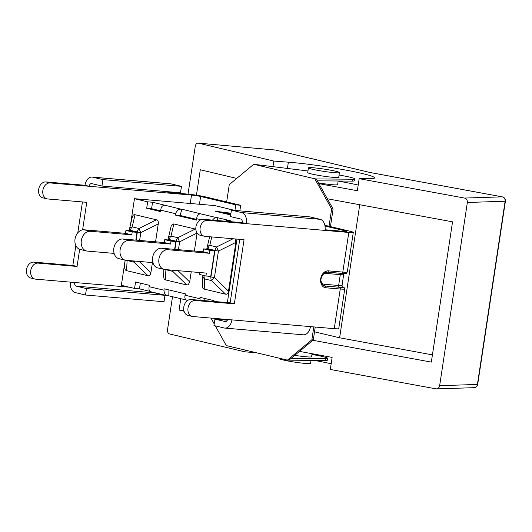 <?xml version="1.0" encoding="UTF-8"?>
<svg xmlns="http://www.w3.org/2000/svg" width="532" height="532" viewBox="0 0 532 532"><rect width="100%" height="100%" fill="white"/><g stroke="black" fill="none" stroke-linecap="round" stroke-linejoin="round"><path stroke-width="0.8" d="M291.104 358.368L325.365 358.641A19.957 1.463 8.6 0 0 327.639 358.309L327.353 360.197A19.957 1.463 8.6 0 1 325.079 360.53L287.406 360.124L226.306 345.601L215.307 325.87M317.331 180.833L352.217 181.113A19.957 1.463 8.6 0 0 354.492 180.78L354.778 178.885A19.957 1.463 8.6 0 0 339.064 175.055M214.21 323.902L210.965 318.083M313.813 326.907L311.865 339.775L287.406 360.124M234.945 210.439L235.796 204.84L240.69 205.266L226.652 201.927L229.272 184.631L253.731 164.282L314.831 178.805L331.649 208.963L329.035 226.26L324.853 225.269M240.69 205.266L239.839 210.872M294.735 355.349A15.687 1.15 8.6 0 0 308.513 356.952A15.687 1.15 8.6 0 0 311.306 356.899A15.687 1.15 8.6 0 0 311.912 356.679A15.687 1.15 8.6 0 0 311.639 356.407M327.639 358.309A19.957 1.463 8.6 0 0 311.925 354.478M330.438 226.599L333.092 209.089L316.267 178.932L352.503 179.218A19.957 1.463 8.6 0 0 354.778 178.885M288.843 360.244L313.308 339.901L315.25 327.034M338.771 176.983A15.687 1.15 -171.4 0 1 339.05 177.256A15.687 1.15 -171.4 0 1 338.445 177.475A15.687 1.15 8.6 0 1 335.652 177.535A15.687 1.15 8.6 0 1 318.249 175.321A15.687 1.15 8.6 0 1 307.702 172.621L308.42 167.886A15.687 1.15 8.6 0 0 318.967 170.586A15.687 1.15 8.6 0 0 336.364 172.8A15.687 1.15 8.6 0 0 339.436 172.574A15.687 1.15 8.6 0 0 324.101 169.09A15.687 1.15 8.6 0 0 308.42 167.886M307.955 170.965L253.731 164.282M313.308 339.901L311.865 339.775M333.092 209.089L331.649 208.963M316.267 178.932L314.831 178.805M324.992 230.409A9.729 6.411 -85.1 0 0 320.171 219.317L309.93 216.883L231.413 210.147L241.648 212.581A9.729 6.411 94.9 0 1 246.476 223.666L348.799 232.451A13.061 0.958 -171.4 0 0 353.295 232.398A13.061 0.958 -171.4 0 0 350.169 231.287L329.035 226.26M226.652 201.927L205.518 196.9A13.061 0.958 8.6 0 0 187.304 194.06L167.846 192.391M235.796 204.84L200.624 196.481A6.53 0.479 8.6 0 0 191.513 195.058L167.706 193.016A3.199 2.108 -85.1 0 1 168.105 191.726M345.182 231.493L345.275 230.868L324.999 226.047M342.448 286.715A11.524 0.845 -171.4 0 1 339.483 287.267A1.536 1.011 94.9 0 1 340.247 289.016A13.061 0.958 8.6 0 0 344.736 288.969L338.744 328.616A13.061 0.958 -171.4 0 1 334.249 328.663L310.442 326.621A9.729 6.411 94.9 0 1 303.34 334.821L224.817 328.084A9.729 6.411 -85.1 0 0 231.925 319.885L192.903 316.533A8.133 6.091 -76.6 0 1 192.232 316.427A8.133 6.091 -76.6 0 1 188.095 307.549A8.133 6.091 -76.6 0 1 195.33 300.5L234.346 303.845L244.048 239.706L205.026 236.354A8.133 6.091 -76.6 0 1 204.361 236.248A8.133 6.091 -76.6 0 1 200.225 227.37A8.133 6.091 -76.6 0 1 207.453 220.321L246.476 223.666L242.266 222.669A3.199 2.108 -85.1 0 0 240.677 219.018L230.436 216.584L231.413 210.147M345.275 230.868A6.53 0.479 -171.4 0 1 346.837 231.427A6.53 0.479 -171.4 0 1 344.59 231.447L325.079 229.771M204.361 236.248L200.152 235.244A8.133 6.091 -76.6 0 1 196.009 226.366A8.133 6.091 -76.6 0 1 203.244 219.317L242.266 222.669M227.576 319.506A3.199 2.108 94.9 0 1 225.375 321.581A3.199 2.108 94.9 0 1 225.169 321.547L214.935 319.114L213.957 325.551L224.198 327.985A9.729 6.411 -85.1 0 0 224.817 328.084M227.317 320.178L214.935 319.114M102.942 179.61L92.701 177.176A9.729 6.411 -85.1 0 0 92.083 177.076A9.729 6.411 -85.1 0 0 84.98 185.282L45.958 181.931L50.168 182.935L89.19 186.28A3.199 2.108 94.9 0 1 91.524 183.58A3.199 2.108 94.9 0 1 91.73 183.613L101.971 186.047L102.942 179.61L181.465 186.346L180.488 192.784L101.971 186.047M92.083 177.076L170.606 183.813A9.729 6.411 94.9 0 1 171.224 183.912L181.465 186.346M167.706 193.016L89.19 186.28L84.98 185.282M129.249 287.18L74.64 282.492A3.199 2.108 -85.1 0 0 76.222 286.143L86.463 288.577L164.98 295.313L164.009 301.75L85.486 295.014L75.251 292.58A9.729 6.411 94.9 0 1 70.344 282.126M164.98 295.313L154.745 292.879A3.199 2.108 94.9 0 1 154.081 292.534M86.463 288.577L85.486 295.014M74.64 282.492L35.617 279.147A8.133 6.091 -76.6 0 1 34.952 279.041A8.133 6.091 -76.6 0 1 30.809 270.163A8.133 6.091 -76.6 0 1 38.045 263.107L77.06 266.459L79.66 249.302M192.232 316.427L188.022 315.423A8.133 6.091 -76.6 0 1 183.886 306.545A8.133 6.091 -76.6 0 1 191.114 299.496L230.137 302.848L234.346 303.845M34.952 279.041L30.736 278.037A8.133 6.091 -76.6 0 1 26.6 269.159A8.133 6.091 -76.6 0 1 33.829 262.11L72.851 265.455L77.06 266.459M82.6 229.844L86.763 202.313L47.74 198.968A8.133 6.091 -76.6 0 1 47.075 198.862A8.133 6.091 -76.6 0 1 42.939 189.984A8.133 6.091 -76.6 0 1 50.168 182.935M47.075 198.862L42.866 197.857A8.133 6.091 -76.6 0 1 38.723 188.98A8.133 6.091 -76.6 0 1 45.958 181.931M82.46 201.947L77.792 232.803M75.857 245.604L72.851 265.455M239.739 239.333L230.137 302.848M163.876 269.358L163.524 276.494L164.175 279.101L165.399 279.879L165.898 269.737A5.121 3.837 -76.6 0 1 165.838 269.624M125.027 261.032L121.356 285.305L134.569 288.444L135.54 282.007L149.578 285.345L149.179 286.688C148.554 289.415 149.213 291.13 151.155 291.835L167.341 295.686C165.246 294.947 164.135 293.119 164.002 290.213L164.029 288.776L185.495 293.877L185.096 295.227C184.471 297.953 185.129 299.669 187.071 300.374L187.61 300.5M178.439 249.674L179.623 241.847A5.121 0.485 -116.5 0 1 177.828 237.724A5.121 3.837 103.4 0 0 176.159 241.196A5.121 0.379 8.6 0 0 179.623 241.847L197.093 233.009M197.073 233.162L194.366 251.038M181.917 209.222L200.591 213.824C198.256 213.937 196.946 215.566 196.667 218.705L196.647 220.142L175.181 215.041L175.58 213.691C176.684 210.752 178.446 209.229 180.867 209.136L181.917 209.222L180.075 215.46L175.181 215.041M212.521 220.115C213.778 218.433 215.201 217.621 216.777 217.674L217.834 217.761L217.023 220.501M168.91 289.94L168.824 295.845L167.341 295.686M164.674 205.286C162.34 205.399 161.03 207.028 160.75 210.167L160.731 211.603L146.692 208.265L151.587 208.684L152.564 202.246L180.867 209.136M173.858 223.945L195.277 229.039L177.828 237.724L170.985 236.095L173.858 223.945L172.494 224.112L171.098 226.366L168.172 238.722A5.121 3.943 -166.7 0 0 168.112 239.114A5.121 0.379 8.6 0 0 168.099 239.134A5.121 0.379 8.6 0 0 169.322 239.573A5.121 3.837 -76.6 0 1 170.985 236.095A5.121 3.943 -166.7 0 0 168.172 238.722A5.121 5.121 0 0 0 168.099 239.134L167.972 239.939M200.059 300.267L199.946 297.315L213.977 300.653L213.857 301.451M172.262 270.176A5.121 3.837 103.4 0 0 172.74 271.367L186.818 284.972L188.182 284.806L189.691 281.953L178.014 270.668M191.227 271.805L189.691 281.953M204.827 298.472L204.793 300.673M217.834 217.761L231.001 220.893L226.107 220.474L225.98 221.272M160.744 210.865L151.587 208.684M196.654 219.397L180.075 215.46M186.16 299.968L168.824 295.845M150.243 291.43L139.464 288.863L140.328 283.144M230.948 213.239L215.753 211.384M215.759 211.337L230.695 214.881M230.775 214.343L224.138 212.767L229.212 213.452M229.219 213.405L230.861 213.791M230.855 213.844L224.87 212.893L230.782 214.296M230.689 214.935L215.028 211.211L230.948 213.206M234.705 210.426L227.244 208.657A7.681 5.752 -76.6 0 1 227.876 208.757L235.024 210.459M228.095 208.81L214.901 205.591L134.456 198.689L130.559 224.471M227.244 208.657L228.108 208.73M146.692 208.265L147.67 201.828L152.564 202.246M114.127 253.398L87.348 251.104A10.055 7.528 -76.6 0 1 86.523 250.971A10.055 7.528 -76.6 0 1 81.409 239.992A10.055 7.528 -76.6 0 1 90.347 231.28L84.076 229.784A10.055 7.528 103.4 0 0 75.132 238.502A10.055 7.528 103.4 0 0 80.252 249.475L86.523 250.971M135.833 240.125L137.01 232.338L132.209 231.925L131.77 234.831L90.347 231.28M84.076 229.784L125.492 233.342L131.77 234.831M139.63 240.451L140.814 232.624A5.121 0.485 -116.5 0 1 139.018 228.501A5.121 3.837 103.4 0 0 137.356 231.972A5.121 0.379 8.6 0 0 140.814 232.624L158.263 223.939L155.563 241.814M156.468 219.809L139.018 228.501L132.182 226.871A5.121 3.943 -166.7 0 0 129.369 229.498A5.121 3.943 -166.7 0 0 129.303 229.891A5.121 0.379 8.6 0 0 129.289 229.91A5.121 0.379 8.6 0 0 130.513 230.349A5.121 3.837 -76.6 0 1 132.182 226.871L135.048 214.722L156.468 219.809C157.951 220.261 158.549 221.638 158.263 223.939M133.459 260.953A5.121 3.837 103.4 0 0 133.931 262.143L134.935 261.079M152.425 262.582L150.889 272.73C150.476 275.004 149.519 276.008 148.009 275.749L126.589 270.655C125.293 270.289 124.668 269.159 124.721 267.27L125.073 260.135M129.17 230.715L129.289 229.91A5.121 5.121 0 0 1 129.369 229.498L132.288 217.142C132.781 215.274 133.698 214.469 135.048 214.722M137.01 232.338L130.732 230.848L125.931 230.436L132.209 231.925M125.492 233.342L125.931 230.436M152.93 262.622L126.157 260.328A10.055 7.528 -76.6 0 1 125.333 260.195A10.055 7.528 -76.6 0 1 120.212 249.222A10.055 7.528 -76.6 0 1 129.156 240.504L122.879 239.008A10.055 7.528 103.4 0 0 113.941 247.726A10.055 7.528 103.4 0 0 119.055 258.705L125.333 260.195M174.636 249.348L175.813 241.568L171.011 241.156L170.573 244.055L129.156 240.504M122.879 239.008L164.302 242.565L170.573 244.055M165.731 269.618A5.121 4.382 2.8 0 0 165.898 269.737L172.74 271.367L173.738 270.303M195.277 229.039L195.856 229.259M186.818 284.972L165.399 279.879M175.813 241.568L169.535 240.072L164.74 239.659L171.011 241.156M164.302 242.565L164.74 239.659M209.821 250.379L209.382 253.279L203.104 251.789L203.543 248.883L209.821 250.379L214.615 250.791L210.738 276.421L205.944 276.008L206.383 273.102L164.96 269.551A10.055 7.528 -76.6 0 1 164.135 269.418A10.055 7.528 -76.6 0 1 159.021 258.446A10.055 7.528 -76.6 0 1 167.959 249.727L161.681 248.238A10.055 7.528 103.4 0 0 152.744 256.949A10.055 7.528 103.4 0 0 157.858 267.928L164.135 269.418M209.382 253.279L167.959 249.727M203.104 251.789L161.681 248.238M205.944 276.008L199.666 274.519L199.965 272.557M235.224 238.948L235.876 242.386L228.494 291.177C228.088 293.451 227.131 294.455 225.621 294.196L204.202 289.102C202.905 288.736 202.28 287.606 202.333 285.717L202.845 275.37A5.121 5.121 0 0 1 202.845 275.27A5.121 4.382 2.8 0 0 202.845 275.37A5.121 4.382 2.8 0 0 204.7 278.961A5.121 3.837 -76.6 0 1 204.082 275.569M233.076 238.762L216.63 246.948A5.121 3.837 103.4 0 0 214.968 250.426A5.121 0.379 8.6 0 0 218.426 251.077A5.121 0.485 -116.5 0 1 216.63 246.948L209.788 245.325A5.121 3.943 -166.7 0 0 206.981 247.952A5.121 3.943 -166.7 0 0 206.915 248.338A5.121 0.379 8.6 0 0 206.901 248.358A5.121 0.379 8.6 0 0 208.125 248.796A5.121 3.837 -76.6 0 1 209.788 245.325L211.769 236.933M204.202 289.102L204.7 278.961L211.543 280.59L214.423 277.571A5.121 0.379 -171.4 0 1 210.958 276.919A5.121 3.837 103.4 0 0 211.543 280.59L225.621 294.196M214.615 250.791L208.345 249.295L203.543 248.883M147.67 201.828L134.456 198.689M227.37 302.608L236.973 239.094M231.427 221.738L226.107 220.474M134.569 288.444L139.464 288.863M188.029 194.127L195.257 146.34C195.696 144.239 196.634 143.155 198.07 143.101L275.43 150.057A3.844 2.873 -76.6 0 1 275.749 150.104A3.844 3.844 0 0 0 275.204 150.017A3.844 2.441 95.1 0 1 275.43 150.057L370.438 172.587M256.225 352.709L244.966 351.852L169.455 333.93C167.986 333.338 167.347 331.882 167.547 329.547L172.514 296.723M370.079 172.521L502.175 196.847L464.456 198.064C466.524 198.675 467.488 200.152 467.355 202.486L505.4 201.209A3.844 3.844 0 0 0 502.294 196.853A3.844 1.529 100.4 0 0 502.175 196.847A3.844 3.558 88.2 0 1 505.114 201.269L477.41 384.483A3.844 3.558 88.2 0 1 474.019 387.682A3.844 3.844 0 0 0 477.689 384.417L439.645 385.7C439.219 387.635 438.102 388.699 436.293 388.899L330.305 369.461L332.128 357.398L299.489 351.393M331.163 363.775A51.218 3.764 8.6 0 0 314.625 360.45M439.645 385.7L467.355 202.486M464.456 198.064L359.16 178.672L357.338 190.729L318.901 183.653M327.333 198.768L452.552 221.824L431.332 362.106L312.843 340.287M311.027 360.423L310.582 363.363A15.687 1.15 -171.4 0 1 307.509 363.582A15.687 1.15 -171.4 0 1 290.113 361.374A15.687 1.15 -171.4 0 1 279.566 358.674L279.626 358.269M244.966 351.852L245.232 350.096M184.065 311.233L179.071 310.05L180.794 298.691M196.441 195.204L200.285 169.768L236.733 178.42M272.983 166.616L273.82 161.063L198.31 143.141M318.469 182.875A15.687 1.15 8.6 0 0 334.542 184.857A15.687 1.15 8.6 0 0 337.614 184.637L338.166 181M273.82 161.063L288.364 162.174A51.218 3.764 -171.4 0 1 343.732 169.708A51.218 3.764 -171.4 0 1 374.568 177.888A51.218 3.764 -171.4 0 1 368.769 178.745L359.16 178.672M358.196 185.05A51.218 3.764 8.6 0 0 338.146 181.093M314.525 331.828L339.615 337.787L359.738 204.734M339.615 337.787L432.43 354.877M179.071 310.05L183.879 310.482M325.079 360.53L325.365 358.641M352.503 179.218L352.217 181.113M200.624 196.481L199.447 204.261M320.171 219.317L241.648 212.581M207.453 220.321L203.244 219.317M310.442 326.621L231.925 319.885M225.581 321.581L225.169 321.547M171.224 183.912L92.701 177.176M154.745 292.879L76.222 286.143M195.33 300.5L191.114 299.496M348.799 232.451L342.808 272.098L328.404 270.861A1.536 1.011 94.9 0 1 327.286 272.158L341.684 273.388C348.427 273.461 345.128 274.04 347.296 272.045A13.061 0.958 -171.4 0 1 342.808 272.098A1.536 1.011 94.9 0 1 341.684 273.388A1.536 1.011 94.9 0 1 341.584 273.375L327.38 272.158M328.404 270.861A8.579 6.424 103.4 0 0 320.696 278.768A8.579 6.424 103.4 0 0 325.85 287.779A1.536 1.011 -85.1 0 0 325.085 286.03A7.042 5.273 -76.6 0 1 324.507 285.937C323.01 285.724 321.92 284.288 321.228 281.627C319.546 277.83 325.325 270.702 327.286 272.158A1.536 1.011 94.9 0 1 327.187 272.138M325.85 287.779L340.247 289.016L334.249 328.663M339.483 287.267L325.085 286.03L339.403 287.247A11.398 0.838 8.6 0 0 342.495 286.748M341.212 273.348A1.536 1.011 -85.1 0 0 340.281 274.638A9.862 0.725 8.6 0 0 343.672 274.598L344.643 273.455M342.615 286.841L342.029 285.458A9.862 0.725 -171.4 0 1 338.638 285.491A1.536 1.011 -85.1 0 0 339.403 287.247M322.99 274.485A5.506 4.123 -76.6 0 1 325.883 273.401L340.281 274.638L338.638 285.491L324.241 284.261A5.506 4.123 -76.6 0 1 321.255 281.78M324.467 285.923A7.042 5.273 103.4 0 0 325.005 286.01A1.536 1.011 94.9 0 1 324.241 284.261M325.883 273.401A1.536 1.011 94.9 0 1 326.675 272.158M33.829 262.11L38.045 263.107M190.243 203.477L191.513 195.058M164.002 290.213L149.179 286.688M196.667 218.705L200.87 219.709M160.75 210.167L175.58 213.691M216.777 217.674L200.591 213.824M199.919 298.745L185.096 295.227M126.589 270.655L127.095 260.514L133.931 262.143L148.009 275.749M130.44 230.822L130.513 230.349L137.356 231.972L136.119 240.145M150.889 272.73L139.211 261.445M169.249 240.045L169.322 239.573L176.159 241.196L174.928 249.368M228.494 291.177L214.423 277.571L218.426 251.077L235.876 242.386M208.052 249.275L208.125 248.796L214.968 250.426L210.958 276.919L207.786 276.168M502.461 196.913A3.844 1.529 100.4 0 0 502.294 196.853L370.259 172.541M274.971 150.011A3.844 2.441 95.1 0 1 275.204 150.017L198.077 143.101M288.364 162.174L287.42 168.411M344.736 288.969L344.084 287.406L342.415 286.682M353.295 232.398L347.296 272.045M342.029 285.458L343.672 274.598M209.628 236.747L206.981 247.952A5.121 5.121 0 0 0 206.901 248.358L206.782 249.162M275.749 150.104L370.292 172.548M477.689 384.417L505.4 201.209M436.293 388.899L474.019 387.682M312.045 353.7L311.566 356.859M339.436 172.574L338.704 177.435"/></g></svg>
